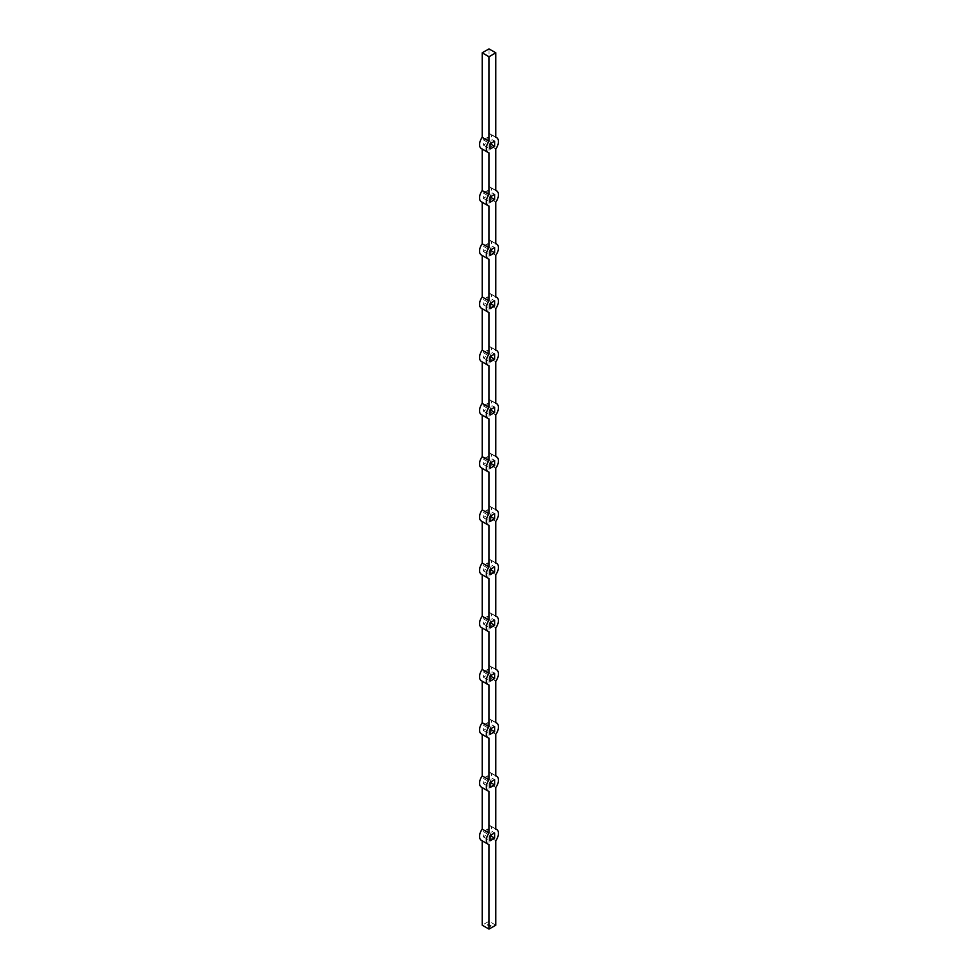 <?xml version="1.0" encoding="UTF-8"?>
<svg xmlns="http://www.w3.org/2000/svg" width="978" height="978" viewBox="0 0 978 978"><rect width="100%" height="100%" fill="white"/><g stroke="black" fill="none" stroke-linecap="round" stroke-linejoin="round"><path stroke-width="0.73" stroke-dasharray="4.89 3.67" d="M487.57 925.139L486.934 924.968L487.57 925.139M488.291 924.76L487.557 924.613L488.291 924.76M490.467 926.337L491.249 925.946L490.455 925.494L489.562 925.543L491.054 925.946L490.32 926.264L489.134 925.799L490.467 926.337L491.249 925.909L490.455 925.494M495.797 925.176L489 921.252L482.203 925.176M489.171 925.616L488.462 925.432L489.171 925.665M487.863 834.234L483.34 831.618L483.34 836.85L487.863 834.234L487.863 829.002L494.66 832.926M483.34 836.85L490.137 840.774M487.863 829.002L483.34 831.618M487.863 781.019L483.34 778.402L483.34 783.635L487.863 781.019L487.863 775.786L494.66 779.71M483.34 783.635L490.137 787.559M487.863 775.786L483.34 778.402M487.863 727.803L483.34 725.187L483.34 730.419L487.863 727.803L487.863 722.571L494.66 726.495M483.34 730.419L490.137 734.344M487.863 722.571L483.34 725.187M487.863 674.588L483.34 671.972L483.34 677.204L487.863 674.588L487.863 669.355L494.66 673.28M483.34 677.204L490.137 681.14M487.863 669.355L483.34 671.972M487.863 621.385L483.34 618.756L483.34 624.001L487.863 621.385L487.863 616.14L494.66 620.076M483.34 624.001L490.137 627.925M487.863 616.14L483.34 618.756M487.863 568.169L483.34 565.553L483.34 570.785L487.863 568.169L487.863 562.937L494.66 566.861M483.34 570.785L490.137 574.709M487.863 562.937L483.34 565.553M487.863 514.954L483.34 512.338L483.34 517.57L487.863 514.954L487.863 509.721L494.66 513.646M483.34 517.57L490.137 521.494M487.863 509.721L483.34 512.338M487.863 461.738L483.34 459.122L483.34 464.354L487.863 461.738L487.863 456.506L494.66 460.43M483.34 464.354L490.137 468.279M487.863 456.506L483.34 459.122M487.863 408.523L483.34 405.907L483.34 411.139L487.863 408.523L487.863 403.291L494.66 407.215M483.34 411.139L490.137 415.063M487.863 403.291L483.34 405.907M487.863 355.307L483.34 352.691L483.34 357.924L487.863 355.307L487.863 350.075L494.66 353.999M483.34 357.924L490.137 361.86M487.863 350.075L483.34 352.691M487.863 302.104L483.34 299.488L483.34 304.72L487.863 302.104L487.863 296.86L494.66 300.796M483.34 304.72L490.137 308.645M487.863 296.86L483.34 299.488M487.863 248.889L483.34 246.273L483.34 251.505L487.863 248.889L487.863 243.656L494.66 247.581M483.34 251.505L490.137 255.429M487.863 243.656L483.34 246.273M481.323 840.322A8.545 4.939 120 0 0 482.203 840.652L489 844.576M481.323 787.107A8.545 4.939 120 0 0 482.203 787.449L489 791.373M495.797 787.449L489 783.512L489 825.188L495.797 829.112M495.797 840.652L489 836.728L489 921.252M481.323 733.903A8.545 4.939 120 0 0 482.203 734.233L489 738.158M495.797 734.233L489 730.309L489 771.972L495.797 775.909M481.323 680.688A8.545 4.939 120 0 0 482.203 681.018L489 684.942M495.797 681.018L489 677.094L489 718.769L495.797 722.693M481.323 627.473A8.545 4.939 120 0 0 482.203 627.803L489 631.727M495.797 627.803L489 623.878L489 665.553L495.797 669.478M481.323 574.257A8.545 4.939 120 0 0 482.203 574.587L489 578.511M495.797 574.587L489 570.663L489 612.338L495.797 616.262M481.323 521.042A8.545 4.939 120 0 0 482.203 521.372L489 525.308M495.797 521.372L489 517.448L489 559.123L495.797 563.047M481.323 467.839A8.545 4.939 120 0 0 482.203 468.169L489 472.093M495.797 468.169L489 464.232L489 505.907L495.797 509.831M481.323 414.623A8.545 4.939 120 0 0 482.203 414.953L489 418.877M495.797 414.953L489 411.029L489 452.692L495.797 456.628M481.323 361.408A8.545 4.939 120 0 0 482.203 361.738L489 365.662M495.797 361.738L489 357.814L489 399.489L495.797 403.413M481.323 308.192A8.545 4.939 120 0 0 482.203 308.522L489 312.447M495.797 308.522L489 304.598L489 346.273L495.797 350.197M481.323 254.977A8.545 4.939 120 0 0 482.203 255.307L489 259.231M495.797 255.307L489 251.383L489 293.058L495.797 296.982M481.323 201.761A8.545 4.939 120 0 0 482.203 202.091L489 206.028M495.797 202.091L489 198.167L489 239.842L495.797 243.766M481.323 148.558A8.545 4.939 120 0 0 482.203 148.888L489 152.812M495.797 148.888L489 144.964L489 186.627L495.797 190.551M489 48.9L489 133.424L495.797 137.348M487.863 190.441L483.34 193.057L483.34 198.289L487.863 195.673L487.863 190.441L494.66 194.365M487.863 137.226L483.34 139.842L483.34 145.074L487.863 142.458L487.863 137.226L494.66 141.15M489 836.728A8.545 4.939 120 0 0 489.868 825.518A8.545 4.939 120 0 0 489 825.188M489 144.964A8.545 4.939 120 0 0 489.868 133.754A8.545 4.939 120 0 0 489 133.424M489 198.167A8.545 4.939 120 0 0 489.868 186.957A8.545 4.939 120 0 0 489 186.627M489 251.383A8.545 4.939 120 0 0 489.868 240.172A8.545 4.939 120 0 0 489 239.842M489 304.598A8.545 4.939 120 0 0 489.868 293.388A8.545 4.939 120 0 0 489 293.058M489 357.814A8.545 4.939 120 0 0 489.868 346.603A8.545 4.939 120 0 0 489 346.273M489 411.029A8.545 4.939 120 0 0 489.868 399.819A8.545 4.939 120 0 0 489 399.489M489 464.232A8.545 4.939 120 0 0 489.868 453.034A8.545 4.939 120 0 0 489 452.692M489 517.448A8.545 4.939 120 0 0 489.868 506.237A8.545 4.939 120 0 0 489 505.907M489 570.663A8.545 4.939 120 0 0 489.868 559.453A8.545 4.939 120 0 0 489 559.123M489 623.878A8.545 4.939 120 0 0 489.868 612.668A8.545 4.939 120 0 0 489 612.338M489 677.094A8.545 4.939 120 0 0 489.868 665.884A8.545 4.939 120 0 0 489 665.553M489 730.309A8.545 4.939 120 0 0 489.868 719.099A8.545 4.939 120 0 0 489 718.769M489 783.512A8.545 4.939 120 0 0 489.868 772.302A8.545 4.939 120 0 0 489 771.972M483.34 145.074L490.137 148.998M483.34 139.842L487.863 142.458M483.34 198.289L490.137 202.214M483.34 193.057L487.863 195.673M490.369 925.506L491.054 925.946L490.32 926.264M490.32 926.227L489.318 925.799M489.134 925.75L490.186 926.337M488.755 923.868L489.403 924.063M495.797 137.165L489.868 133.754M495.797 190.38L489.868 186.957M495.797 243.595L489.868 240.172M495.797 296.811L489.868 293.388M495.797 350.026L489.868 346.603M495.797 403.242L489.868 399.819M495.797 456.445L489.868 453.034M495.797 509.66L489.868 506.237M495.797 562.876L489.868 559.453M495.797 616.091L489.868 612.668M495.797 669.307L489.868 665.884M495.797 722.522L489.868 719.099M495.797 775.725L489.868 772.302M495.797 828.941L489.868 825.518"/><path stroke-width="1.47" d="M482.203 840.835L482.203 925.176L489 929.1L495.797 925.176L495.797 840.652A8.545 4.939 120 0 0 496.677 829.442A8.545 4.939 120 0 0 495.797 829.112L495.797 787.449A8.545 4.939 120 0 0 496.677 776.239A8.545 4.939 120 0 0 495.797 775.909L495.797 734.233A8.545 4.939 120 0 0 496.677 723.023A8.545 4.939 120 0 0 495.797 722.693L495.797 681.018A8.545 4.939 120 0 0 496.677 669.808A8.545 4.939 120 0 0 495.797 669.478L495.797 627.803A8.545 4.939 120 0 0 496.677 616.592A8.545 4.939 120 0 0 495.797 616.262L495.797 574.587A8.545 4.939 120 0 0 496.677 563.377A8.545 4.939 120 0 0 495.797 563.047L495.797 521.372A8.545 4.939 120 0 0 496.677 510.161A8.545 4.939 120 0 0 495.797 509.831L495.797 468.169A8.545 4.939 120 0 0 496.677 456.958A8.545 4.939 120 0 0 495.797 456.628L495.797 414.953A8.545 4.939 120 0 0 496.677 403.743A8.545 4.939 120 0 0 495.797 403.413L495.797 361.738A8.545 4.939 120 0 0 496.677 350.527A8.545 4.939 120 0 0 495.797 350.197L495.797 308.522A8.545 4.939 120 0 0 496.677 297.312A8.545 4.939 120 0 0 495.797 296.982L495.797 255.307A8.545 4.939 120 0 0 496.677 244.097A8.545 4.939 120 0 0 495.797 243.766L495.797 202.091A8.545 4.939 120 0 0 496.677 190.893A8.545 4.939 120 0 0 495.797 190.551L495.797 148.888A8.545 4.939 120 0 0 496.677 137.678A8.545 4.939 120 0 0 495.797 137.348L495.797 52.824L489 48.9L482.203 52.824L489 56.748L489 141.272L482.203 137.348A8.545 4.939 120 0 0 481.323 148.558L488.132 152.482A8.545 4.939 120 0 0 489 152.812L489 194.488L482.203 190.551A8.545 4.939 120 0 0 481.323 201.761L488.132 205.698A8.545 4.939 120 0 0 489 206.028L489 247.691L482.203 243.766A8.545 4.939 120 0 0 481.323 254.977L488.132 258.901A8.545 4.939 120 0 0 489 259.231L489 300.906L482.203 296.982A8.545 4.939 120 0 0 481.323 308.192L488.132 312.116A8.545 4.939 120 0 0 489 312.447L489 354.122L482.203 350.197A8.545 4.939 120 0 0 481.323 361.408L488.132 365.332A8.545 4.939 120 0 0 489 365.662L489 407.337L482.203 403.413A8.545 4.939 120 0 0 481.323 414.623L488.132 418.547A8.545 4.939 120 0 0 489 418.877L489 460.552L482.203 456.628A8.545 4.939 120 0 0 481.323 467.839L488.132 471.763A8.545 4.939 120 0 0 489 472.093L489 513.768L482.203 509.831A8.545 4.939 120 0 0 481.323 521.042L488.132 524.966A8.545 4.939 120 0 0 489 525.308L489 566.971L482.203 563.047A8.545 4.939 120 0 0 481.323 574.257L488.132 578.181A8.545 4.939 120 0 0 489 578.511L489 620.186L482.203 616.262A8.545 4.939 120 0 0 481.323 627.473L488.132 631.397A8.545 4.939 120 0 0 489 631.727L489 673.402L482.203 669.478A8.545 4.939 120 0 0 481.323 680.688L488.132 684.612A8.545 4.939 120 0 0 489 684.942L489 726.617L482.203 722.693A8.545 4.939 120 0 0 481.323 733.903L488.132 737.828A8.545 4.939 120 0 0 489 738.158L489 779.833L482.203 775.909A8.545 4.939 120 0 0 481.323 787.107L488.132 791.043A8.545 4.939 120 0 0 489 791.373L489 833.036L482.203 829.112A8.545 4.939 120 0 0 481.323 840.322L488.132 844.246A8.545 4.939 120 0 0 489 844.576L489 929.1M490.137 835.542L494.66 838.158L494.66 832.926L490.137 835.542L490.137 840.774L494.66 838.158M490.137 782.327L494.66 784.943L494.66 779.71L490.137 782.327L490.137 787.559L494.66 784.943M490.137 729.111L494.66 731.727L494.66 726.495L490.137 729.111L490.137 734.344L494.66 731.727M490.137 675.896L494.66 678.512L494.66 673.28L490.137 675.896L490.137 681.14L494.66 678.512M490.137 622.693L494.66 625.309L494.66 620.076L490.137 622.693L490.137 627.925L494.66 625.309M490.137 569.477L494.66 572.093L494.66 566.861L490.137 569.477L490.137 574.709L494.66 572.093M490.137 516.262L494.66 518.878L494.66 513.646L490.137 516.262L490.137 521.494L494.66 518.878M490.137 463.046L494.66 465.662L494.66 460.43L490.137 463.046L490.137 468.279L494.66 465.662M490.137 409.831L494.66 412.447L494.66 407.215L490.137 409.831L490.137 415.063L494.66 412.447M490.137 356.615L494.66 359.244L494.66 353.999L490.137 356.615L490.137 361.86L494.66 359.244M490.137 303.412L494.66 306.028L494.66 300.796L490.137 303.412L490.137 308.645L494.66 306.028M490.137 250.197L494.66 252.813L494.66 247.581L490.137 250.197L490.137 255.429L494.66 252.813M482.203 787.62L482.203 829.112M482.203 734.405L482.203 775.909M482.203 681.189L482.203 722.693M482.203 627.974L482.203 669.478M482.203 574.758L482.203 616.262M482.203 521.555L482.203 563.047M482.203 468.34L482.203 509.831M482.203 415.124L482.203 456.628M482.203 361.909L482.203 403.413M482.203 308.693L482.203 350.197M482.203 255.478L482.203 296.982M482.203 202.275L482.203 243.766M482.203 149.059L482.203 190.551M482.203 52.824L482.203 137.348M490.137 202.214L494.66 199.598L494.66 194.365L490.137 196.981L490.137 202.214M490.137 148.998L494.66 146.382L494.66 141.15L490.137 143.766L490.137 148.998M489 56.748L495.797 52.824M489 141.272A8.545 4.939 120 0 0 488.132 152.482M489 194.488A8.545 4.939 120 0 0 488.132 205.698M489 247.691A8.545 4.939 120 0 0 488.132 258.901M489 300.906A8.545 4.939 120 0 0 488.132 312.116M489 354.122A8.545 4.939 120 0 0 488.132 365.332M489 407.337A8.545 4.939 120 0 0 488.132 418.547M489 460.552A8.545 4.939 120 0 0 488.132 471.763M489 513.768A8.545 4.939 120 0 0 488.132 524.966M489 566.971A8.545 4.939 120 0 0 488.132 578.181M489 620.186A8.545 4.939 120 0 0 488.132 631.397M489 673.402A8.545 4.939 120 0 0 488.132 684.612M489 726.617A8.545 4.939 120 0 0 488.132 737.828M489 779.833A8.545 4.939 120 0 0 488.132 791.043M489 833.036A8.545 4.939 120 0 0 488.132 844.246M490.137 143.766L494.66 146.382M490.137 196.981L494.66 199.598M496.677 137.678L495.797 137.165M496.677 190.893L495.797 190.38M496.677 244.097L495.797 243.595M496.677 297.312L495.797 296.811M496.677 350.527L495.797 350.026M496.677 403.743L495.797 403.242M496.677 456.958L495.797 456.445M496.677 510.161L495.797 509.66M496.677 563.377L495.797 562.876M496.677 616.592L495.797 616.091M496.677 669.808L495.797 669.307M496.677 723.023L495.797 722.522M496.677 776.239L495.797 775.725M496.677 829.442L495.797 828.941"/></g></svg>
